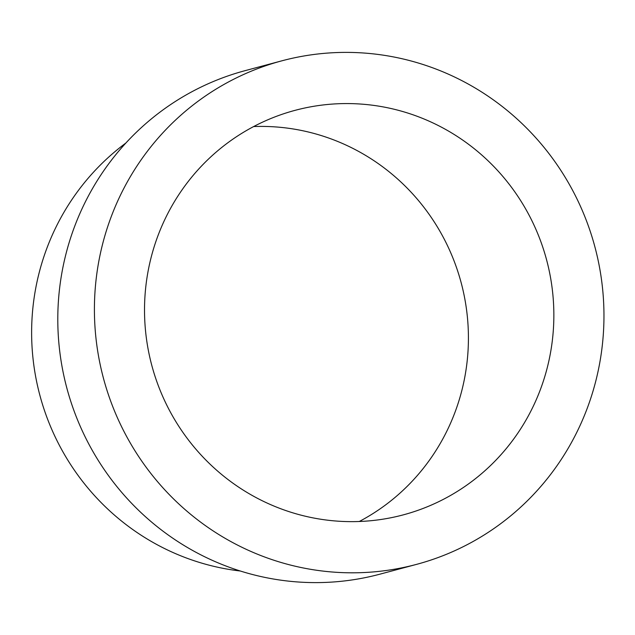 <?xml version="1.0" encoding="UTF-8"?>
<svg xmlns="http://www.w3.org/2000/svg" width="635" height="635" viewBox="0 0 635 635"><rect width="100%" height="100%" fill="white"/><g stroke="black" fill="none" stroke-linecap="round" stroke-linejoin="round"><path stroke-width="0.95" d="M362.664 104.203A209.367 204.327 75 0 0 295.092 110.339A209.367 204.327 75 0 0 145.558 331.105A209.367 204.327 75 0 0 335.709 521.002A209.367 204.327 75 0 0 403.281 514.866A209.367 204.327 75 0 0 552.815 294.1A209.367 204.327 75 0 0 362.664 104.203M359.275 521.494A209.367 204.327 75 0 0 463.931 294.394A209.367 204.327 75 0 0 277.225 127.048A209.367 204.327 75 0 0 253.659 126.555M332.415 572.024A260.628 254.349 75 0 0 416.52 564.38A260.628 254.349 75 0 0 602.671 289.576A260.628 254.349 75 0 0 365.966 53.181A260.628 254.349 75 0 0 281.853 60.825A260.628 254.349 75 0 0 95.702 335.629A260.628 254.349 75 0 0 332.415 572.024M281.853 60.825L245.237 70.62A260.628 254.349 75 0 0 59.087 345.424A260.628 254.349 75 0 0 295.799 581.819A260.628 254.349 75 0 0 379.905 574.175L416.52 564.38M240.347 571.016A237.458 231.743 -105 0 1 39.878 395.319A237.458 231.743 -105 0 1 125.889 143.01"/></g></svg>

